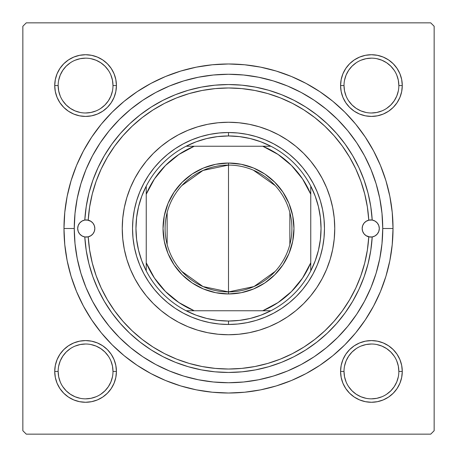 <?xml version="1.0" encoding="UTF-8"?>
<svg xmlns="http://www.w3.org/2000/svg" width="457" height="457" viewBox="0 0 457 457"><rect width="100%" height="100%" fill="white"/><g stroke="black" fill="none" stroke-linecap="round" stroke-linejoin="round"><path stroke-width="0.69" d="M55.32 365.411L54.726 371.427L55.32 365.411L54.726 371.427L55.32 377.442L57.074 383.229L59.924 388.564L63.763 393.237L68.436 397.076L73.771 399.926L79.558 401.68L85.573 402.274L91.589 401.68L97.375 399.926L102.711 397.076L107.384 393.237L111.222 388.564L114.073 383.229L115.827 377.442L116.421 371.427L115.827 365.411L114.073 359.625L111.222 354.289L107.384 349.616L102.711 345.778L97.375 342.927L91.589 341.173L85.573 340.579L79.558 341.173L73.771 342.927L68.436 345.778L63.763 349.616L59.924 354.289L57.074 359.625L55.32 365.411L54.726 371.427L58.153 371.427A27.42 27.42 0 0 0 85.573 398.847A27.42 27.42 0 0 0 112.993 371.427A27.42 27.42 0 0 0 85.573 344.007A27.42 27.42 0 0 0 58.153 371.427L54.726 371.427A30.848 30.848 0 0 1 85.573 340.579A30.848 30.848 0 0 1 116.421 371.427L112.993 371.427A27.42 27.42 0 0 1 85.573 398.847A27.42 27.42 0 0 1 58.153 371.427A27.42 27.42 0 0 1 85.573 344.007A27.42 27.42 0 0 1 112.993 371.427L112.468 366.08L110.908 360.933M55.32 79.558L54.726 85.573L55.32 79.558L54.726 85.573L55.32 91.589L57.074 97.375L59.924 102.711L63.763 107.384L68.436 111.222L73.771 114.073L79.558 115.827L85.573 116.421L91.589 115.827L97.375 114.073L102.711 111.222L107.384 107.384L111.222 102.711L114.073 97.375L115.827 91.589L116.421 85.573L115.827 79.558L114.073 73.771L111.222 68.436L107.384 63.763L102.711 59.924L97.375 57.074L91.589 55.32L85.573 54.726L79.558 55.32L73.771 57.074L68.436 59.924L63.763 63.763L59.924 68.436L57.074 73.771L55.32 79.558L54.726 85.573L58.153 85.573A27.42 27.42 0 0 0 85.573 112.993A27.42 27.42 0 0 0 112.993 85.573A27.42 27.42 0 0 0 85.573 58.153A27.42 27.42 0 0 0 58.153 85.573L54.726 85.573A30.848 30.848 0 0 1 85.573 54.726A30.848 30.848 0 0 1 116.421 85.573L112.993 85.573A27.42 27.42 0 0 1 85.573 112.993A27.42 27.42 0 0 1 58.153 85.573A27.42 27.42 0 0 1 85.573 58.153A27.42 27.42 0 0 1 112.993 85.573L112.468 80.226L110.908 75.079M341.173 79.558L340.579 85.573L341.173 79.558L340.579 85.573L341.173 91.589L342.927 97.375L345.778 102.711L349.616 107.384L354.289 111.222L359.625 114.073L365.411 115.827L371.427 116.421L377.442 115.827L383.229 114.073L388.564 111.222L393.237 107.384L397.076 102.711L399.926 97.375L401.68 91.589L402.274 85.573L401.68 79.558L399.926 73.771L397.076 68.436L393.237 63.763L388.564 59.924L383.229 57.074L377.442 55.32L371.427 54.726L365.411 55.32L359.625 57.074L354.289 59.924L349.616 63.763L345.778 68.436L342.927 73.771L341.173 79.558L340.579 85.573L344.007 85.573A27.42 27.42 0 0 0 371.427 112.993A27.42 27.42 0 0 0 398.847 85.573A27.42 27.42 0 0 0 371.427 58.153A27.42 27.42 0 0 0 344.007 85.573L340.579 85.573A30.848 30.848 0 0 1 371.427 54.726A30.848 30.848 0 0 1 402.274 85.573L398.847 85.573A27.42 27.42 0 0 1 371.427 112.993A27.42 27.42 0 0 1 344.007 85.573A27.42 27.42 0 0 1 371.427 58.153A27.42 27.42 0 0 1 398.847 85.573L398.321 80.226L396.762 75.079M341.173 365.411L340.579 371.427L341.173 365.411L340.579 371.427L341.173 377.442L342.927 383.229L345.778 388.564L349.616 393.237L354.289 397.076L359.625 399.926L365.411 401.68L371.427 402.274L377.442 401.68L383.229 399.926L388.564 397.076L393.237 393.237L397.076 388.564L399.926 383.229L401.68 377.442L402.274 371.427L401.68 365.411L399.926 359.625L397.076 354.289L393.237 349.616L388.564 345.778L383.229 342.927L377.442 341.173L371.427 340.579L365.411 341.173L359.625 342.927L354.289 345.778L349.616 349.616L345.778 354.289L342.927 359.625L341.173 365.411L340.579 371.427L344.007 371.427A27.42 27.42 0 0 0 371.427 398.847A27.42 27.42 0 0 0 398.847 371.427A27.42 27.42 0 0 0 371.427 344.007A27.42 27.42 0 0 0 344.007 371.427L340.579 371.427A30.848 30.848 0 0 1 371.427 340.579A30.848 30.848 0 0 1 402.274 371.427L398.847 371.427A27.42 27.42 0 0 1 371.427 398.847A27.42 27.42 0 0 1 344.007 371.427A27.42 27.42 0 0 1 371.427 344.007A27.42 27.42 0 0 1 398.847 371.427L398.321 366.08L396.762 360.933M393.02 228.5L382.738 228.5L393.02 228.5L392.226 212.374L389.861 196.401L385.937 180.744L380.498 165.543L373.592 150.947L365.292 137.1L355.677 124.127L344.835 112.165L332.873 101.323L319.9 91.708L306.053 83.408L291.457 76.502L276.257 71.064L260.599 67.139L244.626 64.774L228.5 63.98L212.374 64.774L196.401 67.139L180.744 71.064L165.543 76.502L150.947 83.408L137.1 91.708L124.127 101.323L112.165 112.165L101.323 124.127L91.708 137.1L83.408 150.947L76.502 165.543L71.064 180.744L67.139 196.401L64.774 212.374L63.98 228.5A164.52 164.52 0 0 1 228.5 63.98A164.52 164.52 0 0 1 393.02 228.5A164.52 164.52 0 0 1 228.5 393.02A164.52 164.52 0 0 1 63.98 228.5L64.774 244.626L67.139 260.599L71.064 276.257L76.502 291.457L83.408 306.053L91.708 319.9L101.323 332.873L112.165 344.835L124.127 355.677L137.1 365.292L150.947 373.592L165.543 380.498L180.744 385.937L196.401 389.861L212.374 392.226L228.5 393.02L244.626 392.226L260.599 389.861L276.257 385.937L291.457 380.498L306.053 373.592L319.9 365.292L332.873 355.677L344.835 344.835L355.677 332.873L365.292 319.9L373.592 306.053L380.498 291.457L385.937 276.257L389.861 260.599L392.226 244.626L393.02 228.5M74.263 228.5L63.98 228.5L74.263 228.5A154.238 154.238 0 0 1 228.5 74.263A154.238 154.238 0 0 1 382.738 228.5A154.238 154.238 0 0 1 228.5 382.738A154.238 154.238 0 0 1 74.263 228.5L75.005 243.615L77.227 258.588L80.906 273.275L86.002 287.522L92.474 301.209L100.254 314.188L109.274 326.349L119.437 337.563L130.651 347.726L142.812 356.746L155.791 364.526L169.478 370.998L183.725 376.094L198.412 379.773L213.385 381.995L228.5 382.738L243.615 381.995L258.588 379.773L273.275 376.094L287.522 370.998L301.209 364.526L314.188 356.746L326.349 347.726L337.563 337.563L347.726 326.349L356.746 314.188L364.526 301.209L370.998 287.522L376.094 273.275L379.773 258.588L381.995 243.615L382.738 228.5L381.995 213.385L379.773 198.412L376.094 183.725L370.998 169.478L364.526 155.791L356.746 142.812L347.726 130.651L337.563 119.437L326.349 109.274L314.188 100.254L301.209 92.474L287.522 86.002L273.275 80.906L258.588 77.227L243.615 75.005L228.5 74.263L213.385 75.005L198.412 77.227L183.725 80.906L169.478 86.002L155.791 92.474L142.812 100.254L130.651 109.274L119.437 119.437L109.274 130.651L100.254 142.812L92.474 155.791L86.002 169.478L80.906 183.725L77.227 198.412L75.005 213.385L74.263 228.5M430.723 22.85L26.278 22.85L430.723 22.85L434.15 26.278L434.15 430.723L434.15 26.278L430.723 22.85M22.85 430.723L22.85 26.278L26.278 22.85L22.85 26.278L22.85 430.723L26.278 434.15L22.85 430.723M430.723 434.15L26.278 434.15L430.723 434.15L434.15 430.723L430.723 434.15M401.68 91.589L402.274 85.573L401.68 91.589L402.274 85.573L401.68 79.558M377.442 55.32L371.427 54.726L377.442 55.32L371.427 54.726L365.411 55.32M398.847 85.573L402.274 85.573A30.848 30.848 0 0 1 371.427 116.421A30.848 30.848 0 0 1 340.579 85.573L341.173 91.589M365.411 115.827L371.427 116.421L365.411 115.827L371.427 116.421L377.442 115.827M115.827 91.589L116.421 85.573L115.827 91.589L116.421 85.573L115.827 79.558M91.589 55.32L85.573 54.726L91.589 55.32L85.573 54.726L79.558 55.32M112.993 85.573L116.421 85.573A30.848 30.848 0 0 1 85.573 116.421A30.848 30.848 0 0 1 54.726 85.573L55.32 91.589M79.558 115.827L85.573 116.421L79.558 115.827L85.573 116.421L91.589 115.827M115.827 377.442L116.421 371.427L115.827 377.442L116.421 371.427L115.827 365.411M91.589 341.173L85.573 340.579L91.589 341.173L85.573 340.579L79.558 341.173M112.993 371.427L116.421 371.427A30.848 30.848 0 0 1 85.573 402.274A30.848 30.848 0 0 1 54.726 371.427L55.32 377.442M79.558 401.68L85.573 402.274L79.558 401.68L85.573 402.274L91.589 401.68M401.68 377.442L402.274 371.427L401.68 377.442L402.274 371.427L401.68 365.411M377.442 341.173L371.427 340.579L377.442 341.173L371.427 340.579L365.411 341.173M398.847 371.427L402.274 371.427A30.848 30.848 0 0 1 371.427 402.274A30.848 30.848 0 0 1 340.579 371.427L341.173 377.442M365.411 401.68L371.427 402.274L365.411 401.68L371.427 402.274L377.442 401.68M124.173 248.637L123.978 247.585M268.27 377.522L275.125 375.523M321.888 351.25L327.383 346.869M333.364 341.608L338.403 336.712M343.887 330.845L348.388 325.533M353.312 319.117L357.243 313.439M368.593 293.023L371.227 286.973M92.125 300.552L95.433 306.487M99.757 313.439L103.688 319.117M108.612 325.533L113.113 330.845M118.597 336.712L123.636 341.608M167.828 370.301L174.483 372.969M108.366 386.668L104.961 390.815L100.814 394.22M70.332 394.22L66.185 390.815L62.78 386.668M62.78 356.186L66.185 352.039L70.332 348.634M100.814 348.634L104.961 352.039L108.366 356.186M394.22 386.668L390.815 390.815L386.668 394.22M356.186 394.22L352.039 390.815L348.634 386.668M348.634 356.186L352.039 352.039L356.186 348.634M386.668 348.634L390.815 352.039L394.22 356.186M394.22 100.814L390.815 104.961L386.668 108.366M356.186 108.366L352.039 104.961L348.634 100.814M348.634 70.332L352.039 66.185L356.186 62.78M386.668 62.78L390.815 66.185L394.22 70.332M108.366 100.814L104.961 104.961L100.814 108.366M70.332 108.366L66.185 104.961L62.78 100.814M62.78 70.332L66.185 66.185L70.332 62.78M100.814 62.78L104.961 66.185L108.366 70.332M344.007 371.427L344.532 376.774L346.092 381.921M356.192 394.225L360.933 396.762L366.08 398.321M371.415 398.847L376.774 398.321L381.921 396.762M394.225 386.662L396.762 381.921L398.321 376.774M386.662 348.628L381.921 346.092L376.774 344.532M371.438 344.007L366.08 344.532L360.933 346.092M348.628 356.192L346.092 360.933L344.532 366.08M58.153 371.427L58.679 376.774L60.238 381.921M70.338 394.225L75.079 396.762L80.226 398.321M85.562 398.847L90.92 398.321L96.067 396.762M108.372 386.662L110.908 381.921L112.468 376.774M100.808 348.628L96.067 346.092L90.92 344.532M85.585 344.007L80.226 344.532L75.079 346.092M62.775 356.192L60.238 360.933L58.679 366.08M58.153 85.573L58.679 90.92L60.238 96.067M70.338 108.372L75.079 110.908L80.226 112.468M85.562 112.993L90.92 112.468L96.067 110.908M108.372 100.808L110.908 96.067L112.468 90.92M100.808 62.775L96.067 60.238L90.92 58.679M85.585 58.153L80.226 58.679L75.079 60.238M62.775 70.338L60.238 75.079L58.679 80.226M344.007 85.573L344.532 90.92L346.092 96.067M356.192 108.372L360.933 110.908L366.08 112.468M371.415 112.993L376.774 112.468L381.921 110.908M394.225 100.808L396.762 96.067L398.321 90.92M386.662 62.775L381.921 60.238L376.774 58.679M371.438 58.153L366.08 58.679L360.933 60.238M348.628 70.338L346.092 75.079L344.532 80.226M78.204 225.575A8.569 8.569 0 0 0 77.69 228.489A8.569 8.569 0 0 1 84.791 220.057L88.218 220.16A8.569 8.569 0 0 1 94.828 228.5A8.569 8.569 0 0 0 84.796 220.057L86.23 206.535L88.938 193.208L92.891 180.195L98.055 167.61L104.385 155.574L111.816 144.189L120.294 133.553L129.737 123.767L140.065 114.913L151.176 107.075L162.978 100.317L175.368 94.708L188.233 90.292L201.451 87.11L214.916 85.185L228.5 84.545L242.084 85.185L255.549 87.11L268.767 90.292L281.632 94.708L294.022 100.317L305.824 107.075L316.935 114.913L327.263 123.767L336.706 133.553L345.184 144.189L352.615 155.574L358.945 167.61L364.109 180.195L368.062 193.208L370.77 206.535L372.209 220.057A8.569 8.569 0 0 0 362.173 228.5A8.569 8.569 0 0 1 368.782 220.16L372.209 220.057L375.008 221.074A8.569 8.569 0 0 0 372.209 220.057A8.569 8.569 0 0 1 379.31 228.5A8.569 8.569 0 0 0 378.796 225.575M378.79 225.558A8.569 8.569 0 0 0 377.299 222.987L378.79 225.564L379.31 228.5L378.79 231.436L377.299 234.018L375.008 235.926L372.209 236.943A143.955 143.955 0 0 1 228.5 372.455A143.955 143.955 0 0 1 84.791 236.943A143.955 143.955 0 0 0 228.5 372.455A143.955 143.955 0 0 0 372.209 236.943L368.782 236.84A140.528 140.528 0 0 1 228.5 369.028A140.528 140.528 0 0 1 88.218 236.84L84.791 236.943L81.992 235.926L79.701 234.018L78.21 231.436L77.69 228.5L78.21 225.564L79.701 222.982A8.569 8.569 0 0 0 78.21 225.558M377.293 222.982A8.569 8.569 0 0 0 375.014 221.074M84.791 220.057A8.569 8.569 0 0 0 81.992 221.068L84.791 220.057A143.955 143.955 0 0 1 228.5 84.545A143.955 143.955 0 0 1 372.209 220.057A143.955 143.955 0 0 0 228.5 84.545A143.955 143.955 0 0 0 84.791 220.057L88.218 220.16L90.852 221.268L92.977 223.182L94.353 225.684L94.828 228.5L94.353 231.316L92.977 233.818L90.852 235.732L88.218 236.84L89.635 250.036L92.285 263.038L96.147 275.731L101.191 288.007L107.372 299.746L114.633 310.857L122.91 321.231L132.124 330.777L142.201 339.408L153.049 347.052L164.566 353.644L176.653 359.116L189.209 363.424L202.108 366.525L215.247 368.399L228.5 369.028L241.753 368.399L254.892 366.525L267.791 363.424L280.347 359.116L292.434 353.644L303.951 347.052L314.799 339.408L324.876 330.777L334.09 321.231L342.367 310.857L349.628 299.746L355.809 288.007L360.853 275.731L364.715 263.038L367.365 250.036L368.782 236.84L366.148 235.732L364.023 233.818L362.647 231.316L362.173 228.5L362.647 225.684L364.023 223.182L366.148 221.268L368.782 220.16L367.365 206.964L364.715 193.962L360.853 181.269L355.809 168.993L349.628 157.254L342.367 146.143L334.09 135.769L324.876 126.223L314.799 117.592L303.951 109.948L292.434 103.356L280.347 97.884L267.791 93.576L254.892 90.475L241.753 88.601L228.5 87.973L215.247 88.601L202.108 90.475L189.209 93.576L176.653 97.884L164.566 103.356L153.049 109.948L142.201 117.592L132.124 126.223L122.91 135.769L114.633 146.143L107.372 157.254L101.191 168.993L96.147 181.269L92.285 193.962L89.635 206.964L88.218 220.16A140.528 140.528 0 0 1 228.5 87.973A140.528 140.528 0 0 1 368.782 220.16L372.209 220.057M81.986 221.074A8.569 8.569 0 0 0 79.707 222.982M124.287 207.781A106.253 106.253 0 0 0 122.248 228.5A106.253 106.253 0 0 1 228.5 122.248A106.253 106.253 0 0 1 334.752 228.5A106.253 106.253 0 0 0 332.713 207.781M332.707 207.764A106.253 106.253 0 0 0 322.219 178.436M322.196 178.39A106.253 106.253 0 0 0 316.878 169.518M316.815 169.421A106.253 106.253 0 0 0 303.665 153.403M303.597 153.335A106.253 106.253 0 0 0 295.987 146.434M295.828 146.303A106.253 106.253 0 0 0 278.639 134.821M278.536 134.769A106.253 106.253 0 0 0 178.464 134.769M178.361 134.821A106.253 106.253 0 0 0 161.172 146.303M161.013 146.434A106.253 106.253 0 0 0 153.403 153.335M153.335 153.403A106.253 106.253 0 0 0 140.185 169.421M140.122 169.518A106.253 106.253 0 0 0 134.804 178.39M134.781 178.436A106.253 106.253 0 0 0 124.293 207.764M142.812 100.254L130.651 109.274M378.796 231.425A8.569 8.569 0 0 0 379.31 228.511A8.569 8.569 0 0 1 372.209 236.943L370.77 250.465L368.062 263.792L364.109 276.805L358.945 289.39L352.615 301.426L345.184 312.811L336.706 323.447L327.263 333.233L316.935 342.087L305.824 349.925L294.022 356.683L281.632 362.292L268.767 366.708L255.549 369.89L242.084 371.815L228.5 372.455L214.916 371.815L201.451 369.89L188.233 366.708L175.368 362.292L162.978 356.683L151.176 349.925L140.065 342.087L129.737 333.233L120.294 323.447L111.816 312.811L104.385 301.426L98.055 289.39L92.891 276.805L88.938 263.792L86.23 250.465L84.791 236.943A8.569 8.569 0 0 1 77.69 228.5A8.569 8.569 0 0 0 78.204 231.425M79.701 222.982L81.992 221.074M375.008 221.074L377.299 222.982M80.906 273.275L86.002 287.522M273.275 376.094L287.522 370.998M376.094 183.725L370.998 169.478M183.725 80.906L169.478 86.002M320.34 256.36L317.164 265.226L313.136 273.737L308.298 281.82L302.688 289.384L296.359 296.359L289.384 302.688L281.82 308.298L273.737 313.136L265.226 317.164L256.36 320.34L247.226 322.625L237.908 324.007L228.5 324.47L219.092 324.007L209.774 322.625L200.64 320.34L191.774 317.164L183.263 313.136L175.18 308.298L167.616 302.688L160.641 296.359L154.312 289.384L148.702 281.82L143.864 273.737L139.836 265.226L136.66 256.36L134.375 247.226L132.993 237.908L132.53 228.5L132.993 219.092L134.375 209.774L136.66 200.64L139.836 191.774L143.864 183.263L148.702 175.18L154.312 167.616L160.641 160.641L167.616 154.312L175.18 148.702L183.263 143.864L191.774 139.836L200.64 136.66L209.774 134.375L219.092 132.993L228.5 132.53L237.908 132.993L247.226 134.375L256.36 136.66L265.226 139.836L273.737 143.864L281.82 148.702L289.384 154.312L296.359 160.641L302.688 167.616L308.298 175.18L313.136 183.263L317.164 191.774L320.34 200.64L322.625 209.774L324.007 219.092L324.47 228.5L324.007 237.908L322.625 247.226L320.34 256.36L317.164 265.226M332.713 249.219A106.253 106.253 0 0 0 334.752 228.5L334.238 238.914L332.713 249.231L330.177 259.342L326.664 269.162L322.208 278.587L316.844 287.533L310.634 295.908L303.631 303.631L295.908 310.634L287.533 316.844L278.587 322.208L269.162 326.664L259.342 330.177L249.231 332.713L238.914 334.238L228.5 334.752L218.086 334.238L207.769 332.713L197.658 330.177L187.838 326.664L178.413 322.208L169.467 316.844L161.093 310.634L153.369 303.631L146.366 295.908L140.156 287.533L134.792 278.587L130.336 269.162L126.823 259.342L124.287 249.231L122.762 238.914L122.248 228.5L122.762 218.086L124.287 207.769L126.823 197.658L130.336 187.838L134.792 178.413L140.156 169.467L146.366 161.093L153.369 153.369L161.093 146.366L169.467 140.156L178.413 134.792L187.838 130.336L197.658 126.823L207.769 124.287L218.086 122.762L228.5 122.248L238.914 122.762L249.231 124.287L259.342 126.823L269.162 130.336L278.587 134.792L287.533 140.156L295.908 146.366L303.631 153.369L310.634 161.093L316.844 169.467L322.208 178.413L326.664 187.838L330.177 197.658L332.713 207.769L334.238 218.086L334.752 228.5A106.253 106.253 0 0 1 228.5 334.752A106.253 106.253 0 0 1 122.248 228.5A106.253 106.253 0 0 0 124.287 249.219M136.66 200.64L139.836 191.774M256.36 136.66L265.226 139.836M200.64 320.34L191.774 317.164M124.293 249.236A106.253 106.253 0 0 0 134.781 278.564M134.804 278.61A106.253 106.253 0 0 0 140.122 287.482M140.185 287.579A106.253 106.253 0 0 0 153.335 303.597M153.403 303.665A106.253 106.253 0 0 0 161.013 310.566M161.172 310.697A106.253 106.253 0 0 0 178.361 322.179M178.464 322.231A106.253 106.253 0 0 0 278.536 322.231M278.639 322.179A106.253 106.253 0 0 0 295.828 310.697M295.987 310.566A106.253 106.253 0 0 0 303.597 303.665M303.665 303.597A106.253 106.253 0 0 0 316.815 287.579M316.878 287.482A106.253 106.253 0 0 0 322.196 278.61M322.219 278.564A106.253 106.253 0 0 0 332.707 249.236M78.21 231.442A8.569 8.569 0 0 0 79.701 234.013M79.707 234.018A8.569 8.569 0 0 0 81.986 235.926M81.992 235.932A8.569 8.569 0 0 0 94.828 228.5A8.569 8.569 0 0 1 88.218 236.84L84.791 236.943M94.439 231.059L94.828 228.5L94.439 225.941M94.296 225.53L93.108 223.353M92.805 222.97L90.914 221.308M91.017 221.377L87.173 219.983M86.39 219.931L85.448 219.971M84.722 220.068L82.214 220.942M81.832 221.165L79.844 222.816M79.541 223.176L78.25 225.45M78.13 225.787L77.69 228.5L78.13 231.213M78.25 231.55L79.541 233.824M79.844 234.184L81.832 235.835M82.214 236.058L84.722 236.932M85.453 237.029L86.39 237.069M87.173 237.017L88.075 236.875M87.933 236.903L91.017 235.623L92.805 234.03M93.108 233.647L94.296 231.471M372.209 236.943L368.782 236.84A8.569 8.569 0 0 1 362.173 228.5A8.569 8.569 0 0 0 375.008 235.932M375.014 235.926A8.569 8.569 0 0 0 377.293 234.018M377.299 234.013A8.569 8.569 0 0 0 378.79 231.442M378.87 231.213L379.31 228.5L378.87 225.787M378.75 225.45L377.459 223.176M377.156 222.816L375.168 221.165M374.786 220.942L372.278 220.068M371.547 219.971L370.61 219.931M369.827 219.983L368.925 220.125M369.067 220.097L365.983 221.377L364.195 222.97M363.892 223.353L362.704 225.53M362.561 225.941L362.173 228.5L362.561 231.059M362.704 231.471L363.892 233.647M364.195 234.03L366.086 235.692M365.983 235.623L369.827 237.017M370.61 237.069L371.552 237.029M372.278 236.932L374.786 236.058M375.168 235.835L377.156 234.184M377.459 233.824L378.75 231.55M340.579 371.427L340.728 368.405M371.427 340.579L374.449 340.728M402.274 371.427L402.126 374.449M371.427 402.274L368.405 402.126M54.726 371.427L54.874 368.405M85.573 340.579L88.595 340.728M116.421 371.427L116.272 374.449M85.573 402.274L82.551 402.126M402.274 85.573L402.126 88.595M371.427 116.421L368.405 116.272M340.579 85.573L340.728 82.551M371.427 54.726L374.449 54.874M116.421 85.573L116.272 88.595M85.573 116.421L82.551 116.272M54.726 85.573L54.874 82.551M85.573 54.726L88.595 54.874M275.177 271.418L253.989 286.562L228.5 291.909A63.409 63.409 0 0 0 291.909 228.5A63.409 63.409 0 0 0 228.5 165.091L228.5 163.035A65.465 65.465 0 0 1 293.965 228.5A65.465 65.465 0 0 1 228.5 293.965L228.5 165.091A63.409 63.409 0 0 1 291.909 228.5A63.409 63.409 0 0 1 228.5 291.909L203.011 286.562L181.823 271.418M253.367 170.17L275.177 185.582M289.852 212.488L289.852 244.512M146.24 270.898A92.543 92.543 0 0 1 146.24 186.102L141.79 196.167L138.562 206.69L136.614 217.515L135.958 228.5L136.614 239.485L138.562 250.31L141.79 260.833L146.24 270.898A92.543 92.543 0 0 0 186.102 310.76L196.167 315.21L206.69 318.438L217.515 320.386L228.5 321.043A92.543 92.543 0 0 1 186.102 310.76L270.898 310.76A92.543 92.543 0 0 1 228.5 321.043L239.485 320.386L250.31 318.438L260.833 315.21L270.898 310.76A92.543 92.543 0 0 0 310.76 270.898L315.21 260.833L318.438 250.31L320.386 239.485L321.043 228.5L320.386 217.515L318.438 206.69L315.21 196.167L310.76 186.102A92.543 92.543 0 0 1 310.76 270.898L310.76 186.102A92.543 92.543 0 0 0 270.898 146.24L260.833 141.79L250.31 138.562L239.485 136.614L228.5 135.958L228.5 132.53A95.97 95.97 0 0 0 132.53 228.5A95.97 95.97 0 0 0 228.5 324.47L228.5 321.043L228.5 324.47A95.97 95.97 0 0 1 132.53 228.5A95.97 95.97 0 0 1 228.5 132.53A95.97 95.97 0 0 1 324.47 228.5A95.97 95.97 0 0 1 228.5 324.47A95.97 95.97 0 0 0 324.47 228.5A95.97 95.97 0 0 0 228.5 132.53L228.5 135.958L217.515 136.614L206.69 138.562L196.167 141.79L186.102 146.24A92.543 92.543 0 0 1 270.898 146.24L186.102 146.24A92.543 92.543 0 0 0 146.24 186.102L146.24 270.898A92.543 92.543 0 0 0 186.102 310.76L262.775 310.76L278.085 302.545L291.515 291.515L302.545 278.085L310.76 262.775L310.76 194.225L302.545 178.916L291.515 165.485L278.085 154.455L262.775 146.24L194.225 146.24L178.916 154.455L165.485 165.485L154.455 178.916L146.24 194.225L146.24 262.775L154.455 278.085L165.485 291.515L178.916 302.545L194.225 310.76A89.115 89.115 0 0 1 146.24 262.775L146.24 270.898M228.5 163.035L241.273 164.292L253.555 168.016L264.871 174.066L274.788 182.212L282.934 192.129L288.984 203.445L292.709 215.727L293.965 228.5L292.709 241.273L288.984 253.555L282.934 264.871L274.788 274.788L264.871 282.934L253.555 288.984L241.273 292.709L228.5 293.965L215.727 292.709L203.445 288.984L192.129 282.934L182.212 274.788L174.066 264.871L168.016 253.555L164.292 241.273L163.035 228.5L164.292 215.727L168.016 203.445L174.066 192.129L182.212 182.212L192.129 174.066L203.445 168.016L215.727 164.292L228.5 163.035L228.5 291.909A63.409 63.409 0 0 1 165.091 228.5A63.409 63.409 0 0 1 228.5 165.091A63.409 63.409 0 0 0 165.091 228.5A63.409 63.409 0 0 0 228.5 291.909L228.5 293.965A65.465 65.465 0 0 1 163.035 228.5A65.465 65.465 0 0 1 228.5 163.035M270.898 146.24A92.543 92.543 0 0 1 310.76 186.102L310.76 194.225A89.115 89.115 0 0 0 262.775 146.24L270.898 146.24M310.76 270.898A92.543 92.543 0 0 1 270.898 310.76L262.775 310.76A89.115 89.115 0 0 0 310.76 262.775L310.76 270.898M146.24 186.102A92.543 92.543 0 0 1 186.102 146.24L194.225 146.24A89.115 89.115 0 0 0 146.24 194.225L146.24 186.102M167.148 244.512L167.148 212.488M181.823 185.582L203.011 170.438L228.5 165.091"/></g></svg>
